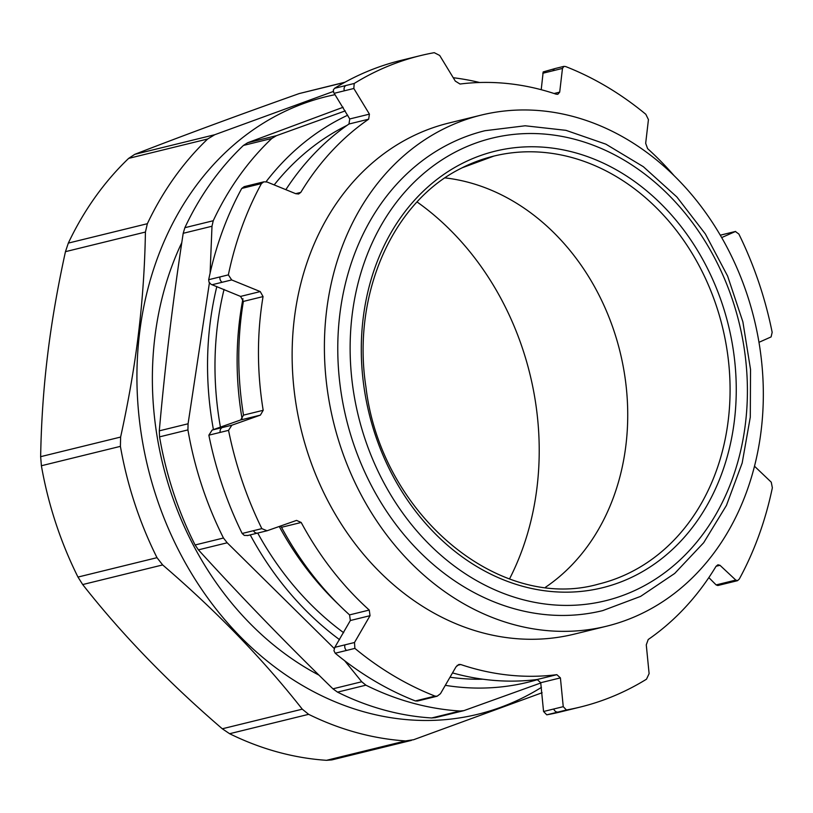 <?xml version="1.0" encoding="UTF-8"?>
<svg xmlns="http://www.w3.org/2000/svg" width="813" height="813" viewBox="0 0 813 813"><rect width="100%" height="100%" fill="white"/><g stroke="black" fill="none" stroke-linecap="round" stroke-linejoin="round"><path stroke-width="1.22" d="M509.548 578.876A267.589 220.232 76.2 0 0 537.027 487.221A267.589 220.232 76.2 0 0 417.079 201.97M545.482 587.271A220.313 181.319 76.2 0 0 607.27 313.005A220.313 181.319 76.2 0 0 445.046 177.895M242.965 298.737A289.885 238.585 76.2 0 0 242.132 419.102M279.266 526.529A289.885 238.585 76.2 0 0 338.462 604.374M40.65 456.672L41.392 465.747A337.608 277.853 76.2 0 0 77.977 577.067L82.692 584.557L162.661 564.933L157 557.677A337.608 277.853 -103.8 0 1 120.405 446.357L120.619 437.059L40.65 456.672C41.25 422.049 43.556 388.34 47.561 355.515C51.493 322.72 57.459 288.107 65.457 251.664L145.425 232.051C144.826 266.674 142.519 300.393 138.515 333.208C134.582 366.002 128.617 400.616 120.619 437.059M335.068 94.664A317.985 261.705 76.2 0 0 139.531 333.34A317.985 261.705 76.2 0 0 256.989 652.453A317.985 261.705 76.2 0 0 541.428 687.392M162.661 564.933C216.543 611.213 263.087 659.292 302.273 709.17L222.305 728.783C168.413 682.514 121.879 634.435 82.692 584.557M542.108 692.727L413.604 739.728L405.545 740.928A337.608 277.853 -103.8 0 1 308.635 714.332L302.273 709.17M333.33 91.473L214.713 134.734L134.745 154.348C182.203 135.893 237.01 115.639 299.174 93.576L344.56 82.448M145.425 232.051L147.356 223.707A337.608 277.853 -103.8 0 1 207.671 138.993L214.713 134.734M222.305 728.783L229.612 733.712A337.608 277.853 76.2 0 0 326.521 760.318L331.877 759.901L411.408 740.389M344.956 82.225L299.174 93.576M134.745 154.348L128.647 158.383A337.608 277.853 76.2 0 0 68.333 243.097L65.457 251.664M181.787 242.63A299.469 246.471 76.2 0 0 154.826 337.537A299.469 246.471 76.2 0 0 319.001 675.156M482.912 679.201A289.885 238.585 -103.8 0 1 450.321 677.28M343.655 632.707A289.885 238.585 -103.8 0 1 257.721 533.064A4.461 3.669 -103.8 0 1 253.473 530.686L242.162 533.47A335.373 276.024 -103.8 0 1 208.86 435.179L212.163 430.036L240.709 419.945L260.394 415.118L263.188 410.301A299.692 246.654 -103.8 0 1 263.056 296.582L260.241 291.582L231.675 279.936L228.362 274.875A335.373 276.024 -103.8 0 1 261.43 183.596L263.89 181.817L267.142 182.041L295.708 193.687L298.605 194.002L300.79 192.407A299.692 246.654 -103.8 0 1 368.655 119.186L369.427 114.135L353.828 88.485L354.204 83.475A335.373 276.024 -103.8 0 1 420.443 55.619A335.373 276.024 -103.8 0 1 434.264 52.682L439.691 55.457L455.3 81.097L460.026 84.034A299.692 246.654 -103.8 0 1 556.133 94.186L557.82 94.288L559.7 92.133L562.474 68.424L563.917 66.371L565.665 66.564A335.373 276.024 -103.8 0 1 645.817 114.287L648.439 119.613L645.674 143.312L647.615 148.647A299.692 246.654 -103.8 0 1 673.977 175.537M220.445 427.15A289.885 238.585 -103.8 0 1 224.053 289.408M274.306 184.754A289.885 238.585 -103.8 0 1 347.039 125.365M445.605 685.379A298.808 245.922 76.2 0 0 537.921 679.516M347.71 115.212A298.808 245.922 76.2 0 0 266.054 181.746M216.817 286.572A298.808 245.922 76.2 0 0 213.423 429.599M250.231 534.893A298.808 245.922 76.2 0 0 339.57 639.668M541.214 89.704L543.186 71.92L555.37 68.465A4.461 3.669 -103.8 0 0 552.992 70.751L562.474 68.424M369.427 114.135L349.753 118.962L348.97 124.013L368.655 119.186M349.753 118.962L333.676 92.499L333.32 89.979L334.529 88.312A335.373 276.024 -103.8 0 1 400.768 60.447L420.443 55.619M260.241 291.582L240.567 296.41L243.372 301.42L263.056 296.582M240.567 296.41L211.075 284.337L209.012 282.182L208.677 279.702A335.373 276.024 -103.8 0 1 222.081 232.203A335.373 276.024 -103.8 0 1 241.746 188.433L244.205 186.644L255.18 183.951A4.461 3.669 -103.8 0 0 253.056 185.649L241.746 188.433M263.188 410.301L243.504 415.128L240.709 419.945M754.484 466.205L771.263 482.19L772.35 487.79A335.373 276.024 -103.8 0 1 758.946 535.289A335.373 276.024 -103.8 0 1 739.281 579.069L737.513 580.685L735.806 580.086L719.993 565.309L717.93 564.791L716.06 566.295A299.692 246.654 -103.8 0 1 648.205 639.526L646.274 644.861L649.109 673.631L646.498 679.19A335.373 276.024 -103.8 0 1 580.258 707.056A335.373 276.024 -103.8 0 1 566.437 709.993L563.246 706.67L560.411 677.89L556.834 674.678A299.692 246.654 -103.8 0 1 460.727 664.526L458.878 664.455L456.002 666.863L440.463 693.702L437.15 696.213L435.046 696.111A335.373 276.024 -103.8 0 1 354.885 648.388L354.498 642.514L370.037 615.685L369.244 610.055A299.692 246.654 -103.8 0 1 301.196 522.474L296.542 520.401L267.06 530.767L261.837 528.633A335.373 276.024 -103.8 0 1 228.544 430.351L231.847 425.209L260.394 415.118M280.526 526.082L281.511 527.302L301.196 522.474M369.244 610.055L349.56 614.892L350.352 620.512L370.037 615.685M437.15 696.213L417.476 701.04L415.362 700.938A335.373 276.024 -103.8 0 1 335.21 653.215L333.94 650.674L334.814 647.341L350.352 620.512M556.834 674.678L537.149 679.505L540.726 682.717L560.411 677.89M580.258 707.056L560.584 711.883A335.373 276.024 -103.8 0 1 546.763 714.82L543.562 711.497L540.726 682.717M737.513 580.685L717.828 585.512L716.121 584.913L708.845 577.596M721.68 237.579L735.613 231.42L726.263 233.717A4.461 3.669 -103.8 0 1 726.649 233.646M720.298 235.201L735.379 231.502L738.865 234.032A335.373 276.024 -103.8 0 1 772.167 332.324L771.09 336.917L758.976 342.314M247.874 535.452L244.337 535.432L242.162 533.47M349.56 614.892A299.692 246.654 -103.8 0 1 281.511 527.302M537.149 679.505A299.692 246.654 -103.8 0 1 452.729 672.961M285.983 189.47A299.692 246.654 -103.8 0 1 348.97 124.013M243.504 415.128A299.692 246.654 -103.8 0 1 243.372 301.42M481.164 115.111L448.898 123.027A263.127 216.563 76.2 0 0 294.286 318.92A263.127 216.563 76.2 0 0 574.293 634.13L606.549 626.213A263.127 216.563 -103.8 0 1 326.552 311.013A263.127 216.563 -103.8 0 1 481.164 115.111A263.127 216.563 -103.8 0 1 754.179 319.062A263.127 216.563 -103.8 0 1 606.549 626.213M343.127 107.265L247.68 142.732L243.443 145.425A320.657 263.91 76.2 0 0 184.866 227.701L183.199 233.301C173.037 299.682 165.069 365.525 159.297 430.839L159.551 436.866A320.657 263.91 76.2 0 0 195.09 544.974L198.413 549.852C241.065 596.712 285.902 643.042 332.944 688.824L337.537 692.137A320.657 263.91 76.2 0 0 384 709.973A320.657 263.91 76.2 0 0 431.652 717.97L435.26 717.666L463.877 710.643L460.026 711.009A320.657 263.91 -103.8 0 1 412.374 703.011A320.657 263.91 -103.8 0 1 365.911 685.176L361.734 681.761L344.661 660.745M334.245 648.51L227.203 542.789L223.463 538.013A320.657 263.91 -103.8 0 1 187.925 429.904L188.077 423.776L209.419 282.853M210.1 273.138L211.99 226.238L213.24 220.74A320.657 263.91 -103.8 0 1 271.816 138.464L276.471 135.669L345.261 110.883M453.481 77.753A320.657 263.91 -103.8 0 1 479.65 82.509M540.767 682.981L463.877 710.643M449.355 143.871A247.071 203.341 -103.8 0 1 484.985 130.71L525.157 125.781L565.99 130.344L605.898 144.175L643.337 166.695L676.904 197.01L705.359 233.951L727.625 276.095L742.879 321.836L750.531 369.448L750.297 417.11L742.178 463.004L726.446 505.412L703.682 542.708L674.709 573.439L640.614 596.386L602.728 610.614A247.071 203.341 -103.8 0 1 352.71 441.266A247.071 203.341 -103.8 0 1 449.355 143.871M462.048 167.824A220.313 181.319 -103.8 0 1 493.826 156.096A220.313 181.319 -103.8 0 1 709.617 287.893A220.313 181.319 -103.8 0 1 598.805 584.029C498.826 612.717 380.87 513.826 365.962 387.181C351.521 294.479 392.892 201.035 462.353 167.722L493.826 156.096M41.392 465.747L120.405 446.357M157 557.677L77.977 577.067M229.612 733.712L308.635 714.332M405.545 740.928L326.521 760.318M128.647 158.383L207.671 138.993M147.356 223.707L68.333 243.097M559.7 92.133L554.09 93.505M552.992 70.751L542.789 73.251M334.153 93.312L353.828 88.485M300.79 192.407L295.668 193.667M211.99 284.763L231.675 279.936M231.847 425.209L212.163 430.036M354.498 642.514L334.814 647.341M457.119 665.41L460.727 664.526M563.246 706.67L543.562 711.497M716.08 566.265L719.993 565.309M735.806 580.086L716.121 584.913M222.193 282.263A4.461 3.669 -103.8 0 1 219.998 276.928L208.677 279.702M208.86 435.179L220.181 432.404A4.461 3.669 -103.8 0 1 222.366 427.536M725.897 233.829A4.461 3.669 -103.8 0 1 726.263 233.717L720.288 235.181M344.346 90.812A4.461 3.669 -103.8 0 1 345.84 85.528L334.529 88.312M428.603 698.306A4.461 3.669 -103.8 0 1 426.673 698.164L415.362 700.938M546.763 714.82L558.074 712.046A4.461 3.669 -103.8 0 1 553.765 708.997M728.804 582.83A4.461 3.669 -103.8 0 1 726.324 582.413M258.077 532.952A4.461 3.669 -103.8 0 1 257.711 533.064L247.376 535.594M335.21 653.215L346.521 650.441A4.461 3.669 -103.8 0 1 345.017 644.841M435.046 696.111L426.673 698.164M346.521 650.441L354.885 648.388M558.074 712.046L566.437 709.993M354.204 83.475L345.84 85.528M228.362 274.875L219.998 276.928M253.056 185.649L261.43 183.596M261.837 528.633L253.473 530.686M220.181 432.404L228.544 430.351M337.537 692.137L365.911 685.176M460.026 711.009L431.652 717.97M188.077 423.776L159.297 430.839M183.199 233.301L211.99 226.238M213.24 220.74L184.866 227.701M243.443 145.425L271.816 138.464M276.471 135.669L247.68 142.732M361.734 681.761L332.944 688.824M198.413 549.852L227.203 542.789M223.463 538.013L195.09 544.974M159.551 436.866L187.925 429.904M457.689 150.852A238.148 196.004 -103.8 0 1 747.188 401.835A238.148 196.004 -103.8 0 1 441.449 555.675A238.148 196.004 -103.8 0 1 457.689 150.852M462.81 163.128A224.774 184.988 76.2 0 0 447.485 545.218A224.774 184.988 76.2 0 0 736.05 400.016A224.774 184.988 76.2 0 0 462.81 163.128M563.917 66.371L555.37 68.465M263.89 181.817L255.18 183.951M267.06 530.767L257.711 533.064"/></g></svg>
